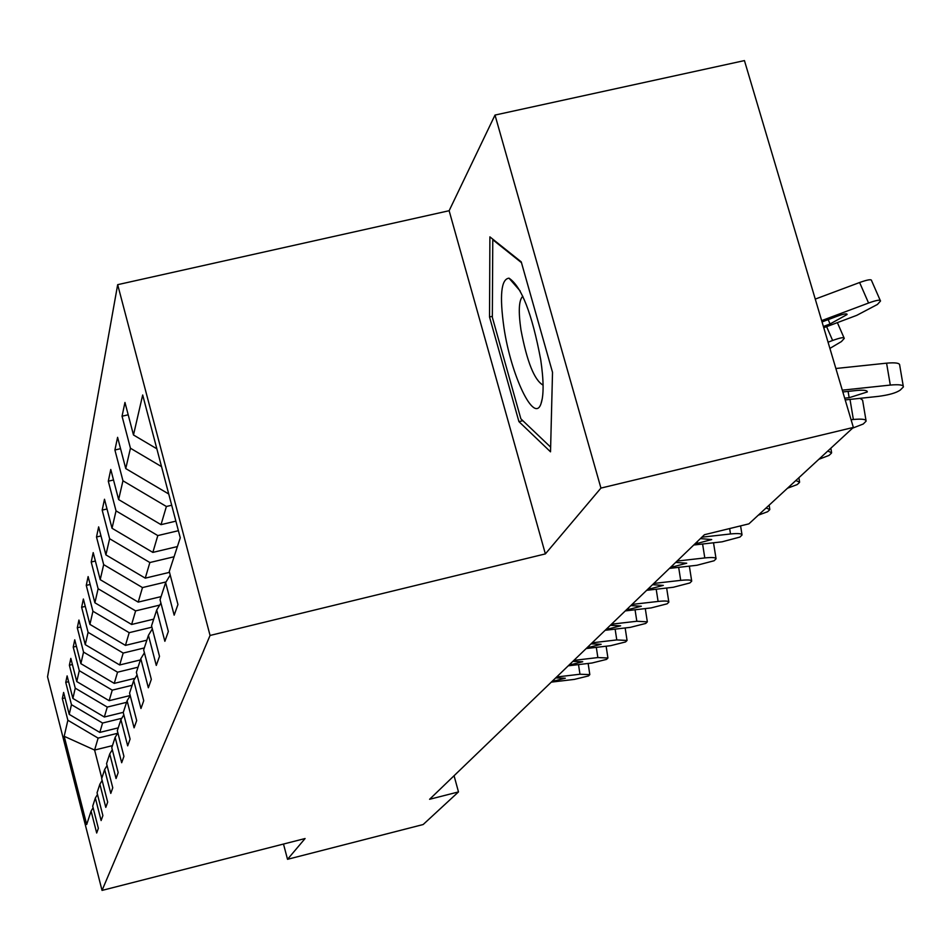 <?xml version="1.0" encoding="UTF-8"?>
<svg xmlns="http://www.w3.org/2000/svg" width="951" height="951" viewBox="0 0 951 951"><rect width="100%" height="100%" fill="white"/><g stroke="black" fill="none" stroke-linecap="round" stroke-linejoin="round"><path stroke-width="1.43" d="M117.674 284.67L47.55 676.815L102.042 890.409L210.064 635.458L117.674 284.67L449.134 210.718L545.375 553.898L600.937 488.089L495.007 115.071L449.134 210.718M495.007 115.071L744.443 60.591L853.368 427.427L600.937 488.089M93.103 807.732L91.082 811.084L96.693 833.017L98.357 828.309L92.699 806.151L95.35 798.02L101.115 820.558L102.886 815.578L97.05 792.801L99.867 784.195L105.799 807.375L107.677 802.097L101.674 778.655L104.646 769.525L110.78 793.396L112.765 787.785L106.571 763.641L109.734 753.941L116.058 778.536L118.186 772.581L111.778 747.688L115.142 737.358L121.68 762.726L123.939 756.366L117.318 730.689L120.92 719.657L127.684 745.857L130.097 739.07L123.238 712.537L127.089 700.756L134.091 727.824L136.682 720.561L129.574 693.124L133.699 680.5L140.962 708.507L143.732 700.709L136.373 672.309L140.796 658.746L148.344 687.763L151.328 679.371L143.672 649.937L148.439 635.316L156.285 665.427L159.506 656.368L151.542 625.817L156.701 610.019L164.868 641.295L168.351 631.488L160.053 599.748L165.64 582.618L174.164 615.154L177.944 604.515L169.278 571.468L180.262 537.802L142.686 394.998L133.485 434.976L124.961 402.463L122.049 416.217L128.195 414.802M91.082 811.084L86.696 824.517L64.181 736.288L67.866 720.252L62.326 698.557L65.013 697.903M122.049 416.217L130.442 448.23L125.758 468.581L117.591 437.329L114.905 450.001L122.952 480.79L118.625 499.572L110.78 469.485L108.307 481.206L116.034 510.865L112.028 528.269L104.491 499.251L102.185 510.116L109.627 538.73L105.906 554.885L98.642 526.878L96.503 536.994L103.671 564.621L100.212 579.658L93.198 552.602L91.213 562.017L98.119 588.74L94.886 602.779L88.122 576.591L86.268 585.4L92.936 611.255L89.917 624.391L83.379 599.023L81.631 607.273L88.086 632.332L85.257 644.647L78.933 620.052L77.293 627.803L83.545 652.101L80.883 663.667L74.749 639.809L73.215 647.084L79.278 670.681L76.769 681.57L70.826 658.389L69.375 665.248L75.248 688.167L72.882 698.438L67.117 675.899L65.75 682.378L71.456 704.667L69.221 714.367L63.622 692.447L62.326 698.557M853.368 427.427L748.889 523.858L704.441 534.712L429.59 799.292L458.489 791.921L454.067 775.743M118.245 727.86L99.807 732.413L102.565 723.033L121.74 718.302M97.477 794.477L95.35 798.02M69.221 714.367L99.807 732.413M71.456 704.667L102.565 723.033M123.309 712.335L104.337 717.006L107.273 707.08L126.578 702.325M102.126 780.438L99.867 784.195M72.882 698.438L104.337 717.006M75.248 688.167L107.273 707.08M130.192 695.526L109.151 700.685L112.254 690.153L132.141 685.291M107.047 765.531L104.646 769.525M76.769 681.57L109.151 700.685M79.278 670.681L112.254 690.153M135.03 678.289L114.251 683.377L117.555 672.191L138.038 667.186M112.289 749.697L109.734 753.941M80.883 663.667L114.251 683.377M83.545 652.101L117.555 672.191M140.415 659.923L119.671 664.975L123.19 653.064L144.326 647.928M117.876 732.829L115.142 737.358M85.257 644.647L119.671 664.975M88.086 632.332L123.19 653.064M146.858 640.189L125.449 645.384L129.193 632.677L151.898 627.184M123.832 714.831L120.92 719.657M89.917 624.391L125.449 645.384M92.936 611.255L129.193 632.677M153.729 619.137L131.618 624.474L135.613 610.899L159.685 605.098M130.216 695.585L127.089 700.756M94.886 602.779L131.618 624.474M98.119 588.74L135.613 610.899M161.076 596.622L138.204 602.114L142.484 587.575L166.068 581.917M137.051 674.948L133.699 680.5M100.212 579.658L138.204 602.114M103.671 564.621L142.484 587.575M169.504 572.347L145.265 578.149L149.866 562.528L174.081 556.763M144.409 652.778L140.796 658.746M105.906 554.885L145.265 578.149M109.627 538.73L149.866 562.528M177.409 546.563L152.849 552.4L157.807 535.579L178.396 530.706M152.338 628.884L148.439 635.316M112.028 528.269L152.849 552.4M116.034 510.865L157.807 535.579M175.876 521.148L161.028 524.655L166.389 506.491L171.691 505.243M160.921 603.065L156.701 610.019M118.625 499.572L161.028 524.655M122.952 480.79L166.389 506.491M170.217 575.07L165.64 582.618M125.758 468.581L168.743 494.009M130.442 448.23L161.539 466.632M133.485 434.976L156.844 448.801M283.493 844.048L287.523 859.312L423.159 824.529L458.489 791.921M287.523 859.312L305.081 838.532L102.042 890.409M545.375 553.898L210.064 635.458M112.444 745.632L94.601 750.054L101.816 778.191M117.591 733.292L98.119 738.107L94.601 750.054L64.181 736.288M67.866 720.252L98.119 738.107M114.905 450.001L120.551 448.682M108.307 481.206L113.514 479.982M102.185 510.116L107.011 508.987M96.503 536.994L100.984 535.924M91.213 562.017L95.385 561.031M86.268 585.4L90.155 584.461M81.631 607.273L85.281 606.405M77.293 627.803L80.716 626.971M73.215 647.084L76.425 646.311M69.375 665.248L72.395 664.511M65.75 682.378L68.603 681.677M489.896 236.87L489.527 316.968L518.925 421.614L550.522 451.82L552.519 372.316L521.243 261.87L489.896 236.87M522.848 420.699L518.925 421.614M492.356 316.314L489.527 316.968M842.313 390.172L890.302 385.072L886.582 363.163C895.414 362.39 899.777 363.044 899.682 365.136L903.236 386.058M835.87 368.501L886.582 363.163M845.201 399.919L878.142 396.401C888.876 395.022 896.246 392.906 900.276 390.065L903.391 386.938C903.509 384.905 899.135 384.287 890.302 385.072M842.836 391.955L856.685 390.481C863.817 389.839 867.348 390.338 867.288 391.967L849.148 397.708L848.09 391.384M844.69 398.184L849.148 397.708M823.768 327.738L856.744 315.352L877.428 304.451L880.507 301.027C880.543 299.47 876.56 300.136 868.572 303.024L859.609 282.518C867.597 279.653 871.58 279.023 871.568 280.628L880.198 300.326M821.652 320.63L868.572 303.024M815.269 299.089L859.609 282.518M846.83 313.973L847.068 314.531C847.079 313.283 843.846 313.83 837.403 316.16L822.044 321.925M847.068 314.531L830.057 323.97L823.4 326.478M503.935 327.501C510.96 375.526 534.105 424.17 540.941 403.89C543.877 395.533 543.806 380.828 540.727 359.751C532.061 313.652 521.493 286.453 508.999 278.168C501.141 279.059 499.453 295.511 503.935 327.501M522.86 296.367L522.432 296.653C518.83 300.682 518.331 311.726 520.946 329.819C526.985 361.725 534.367 380.174 543.092 385.155M550.641 447.136L520.863 418.809L492.345 317.337L492.773 239.747L521.457 262.642M851.086 419.736L853.368 419.486L850.004 399.408M860.049 398.338L862.593 400.145L865.992 420.366M852.572 428.152L863.258 424.003L866.111 421.138C866.171 419.26 861.927 418.713 853.368 419.486M818.823 459.309L828.999 455.422L831.115 453.472L831.626 452.783L827.786 451.036M828.059 342.205L832.624 340.482L826.609 326.668M832.624 340.482C840.363 337.676 844.25 336.975 844.262 338.401L841.445 341.552L829.902 348.399M787.487 488.232L797.188 484.582L799.161 482.775L799.613 482.157L795.821 480.54M758.316 515.169L767.576 511.733L769.418 510.045L769.823 509.486L766.078 508M701.874 537.196L730.499 533.963L729.643 528.566M693.743 545.018L722.071 541.82L739.949 537.065L742.042 534.973C741.946 533.559 738.095 533.226 730.499 533.963M700.4 538.611L711.705 539.562L697.44 543.366L697.178 541.713M695.193 543.627L697.44 543.366M677.064 561.078L704.798 557.928L702.599 544.02M669.456 568.401L696.905 565.274L714.118 560.757L716.055 558.808C715.937 557.488 712.18 557.191 704.798 557.928M675.685 562.41L686.717 563.218L672.987 566.844L672.737 565.239M670.812 567.093L672.987 566.844M653.824 583.45L680.702 580.372L678.669 567.355M646.68 590.321L673.308 587.266L689.891 582.951L691.71 581.144C691.567 579.908 687.894 579.646 680.702 580.372M652.529 584.699L663.311 585.4L650.068 588.847L649.818 587.302M647.964 589.097L650.068 588.847M632.011 604.444L658.092 601.436L656.202 589.228M625.294 610.911L651.138 607.915L667.15 603.814L668.85 602.126C668.684 600.949 665.094 600.723 658.092 601.436M630.786 605.621L641.319 606.227L628.54 609.52L628.302 608.01M626.495 609.757L628.54 609.52M611.481 624.201L636.825 621.253L635.054 609.781M605.169 630.287L630.275 627.363L645.753 623.44L647.334 621.847L636.825 621.253M610.34 625.306L620.634 625.829L608.283 628.968L608.058 627.505M606.298 629.205L608.283 628.968M592.152 642.817L616.783 639.928L615.131 629.122M586.185 648.558L610.601 645.693L625.568 641.937L627.066 640.451L616.783 639.928M591.07 643.851L601.139 644.291L589.18 647.298L588.966 645.884M587.254 647.524L589.18 647.298M573.905 660.386L597.858 657.557L596.313 647.369M568.27 665.807L592.021 663.002L606.512 659.4L607.927 658.009L597.858 657.557M572.882 661.373L582.725 661.73L571.147 664.618L570.945 663.227M569.269 664.844L571.147 664.618M556.644 676.993L579.967 674.235L578.517 664.594M551.318 682.129L574.44 679.383L588.503 675.923L589.822 674.616L579.967 674.235M555.681 677.92L565.31 678.229L554.1 680.987L553.898 679.644M552.269 681.213L554.1 680.987M830.057 323.97L828.166 319.619M867.169 391.277L867.288 391.967M542.355 398.279L540.941 403.89M520.221 291.042L508.999 278.168M830.865 448.194L831.507 452.105M844.001 337.795L837.379 322.627M798.888 477.711L799.518 481.563M769.133 505.183L769.739 508.951M740.579 525.891L741.97 534.51M713.512 542.783L715.996 558.392M689.344 566.13L691.65 580.776M666.651 588.027L668.791 601.781M645.289 608.592L647.286 621.55M625.152 627.957L627.018 640.178M606.132 646.216L607.891 657.759M588.134 663.465L589.786 674.39"/></g></svg>
